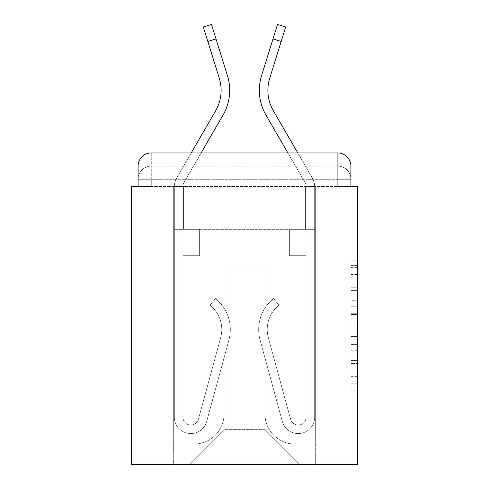 <?xml version="1.0" encoding="UTF-8"?>
<svg xmlns="http://www.w3.org/2000/svg" width="489" height="489" viewBox="0 0 489 489"><rect width="100%" height="100%" fill="white"/><g stroke="black" fill="none" stroke-linecap="round" stroke-linejoin="round"><path stroke-width="0.37" stroke-dasharray="2.44 1.83" d="M350.9 300.313L350.9 321.01L357.49 321.01L357.49 383.737L357.49 267.336L357.49 321.01L350.9 321.01L350.9 265.393L350.9 390.204L350.9 260.869L350.9 381.151L357.49 381.151L350.9 381.151L357.49 381.151L350.9 381.151L350.9 360.46L350.9 390.204L357.49 390.204L357.49 260.869L357.49 380.827L357.49 330.063L350.9 330.063L357.49 330.063L357.49 360.46L357.49 269.922L350.9 269.922L357.49 269.922L357.49 390.204L357.49 267.336L357.49 390.204L350.9 390.204L350.9 260.869L357.49 260.869L357.49 267.336L357.49 260.869L357.49 267.336L357.49 260.869L357.49 265.393L357.49 260.869L350.9 260.869L350.9 269.922L357.49 269.922L350.9 269.922L350.9 300.313L357.49 300.313M151.278 186.523L138.1 186.523L138.1 179.274L337.722 179.274L138.1 179.274L151.278 179.274L151.278 166.101L337.722 166.101L151.278 166.101L337.722 166.101L337.722 179.274L350.9 179.274L337.722 179.274L337.722 166.101L337.722 179.274L350.9 179.274L337.722 179.274L350.9 179.274L337.722 179.274L350.9 179.274L337.722 179.274L350.9 179.274L337.722 179.274L337.722 166.101L337.722 179.274L337.722 166.101L337.722 179.274L337.722 166.101L337.722 179.274L337.722 166.101L350.9 166.101L151.278 166.101L337.722 166.101L151.278 166.101L337.722 166.101L337.722 186.523L138.1 186.523L138.1 179.274L151.278 179.274L151.278 166.101L138.1 166.101A13.179 13.179 0 0 1 151.278 152.923A13.179 13.179 0 0 0 138.1 166.101L151.278 166.101A13.179 13.179 0 0 0 138.1 179.274L151.278 179.274L138.1 179.274L151.278 179.274L138.1 179.274L138.1 186.523L138.1 179.274L138.1 186.523L131.51 186.523L131.51 464.55L357.49 464.55L357.49 186.523L350.9 186.523L350.9 166.101A13.179 13.179 0 0 0 337.722 152.923L151.278 152.923A13.179 13.179 0 0 0 138.1 166.101L138.1 186.523L350.9 186.523L337.722 186.523L350.9 186.523L337.722 186.523L350.9 186.523L337.722 186.523L350.9 186.523L337.722 186.523L350.9 186.523L337.722 186.523L337.722 152.923L151.278 152.923L151.278 166.101A13.179 13.179 0 0 0 138.1 179.274L151.278 179.274L138.1 179.274A13.179 13.179 0 0 1 151.278 166.101A13.179 13.179 0 0 0 138.1 179.274A13.179 13.179 0 0 1 151.278 166.101L151.278 152.923A13.179 13.179 0 0 0 138.1 166.101L138.1 186.523L151.278 186.523L151.278 179.274L151.278 186.523L151.278 179.274L151.278 186.523L151.278 179.274L151.278 186.523L151.278 179.274L151.278 186.523L138.1 186.523L151.278 186.523M357.49 313.247L357.49 306.78L357.49 313.247L350.9 313.247L350.9 287.22L350.9 363.853L350.9 344.617L357.49 344.617L350.9 344.617L350.9 390.204L357.49 390.204L350.9 390.204L357.49 390.204L350.9 390.204L350.9 260.869L357.49 260.869L350.9 260.869L357.49 260.869L350.9 260.869L350.9 313.247L357.49 313.247M207.831 41.467L216.004 38.918L207.831 41.467L216.004 38.918L207.831 41.467L216.004 38.918L227.44 75.642A49.413 49.413 0 0 1 223.027 115.092L183.962 182.562A7.903 7.903 0 0 0 182.898 186.523L182.898 229.347L199.371 229.347L199.371 255.698L182.898 255.698L199.371 255.698L182.898 255.698L199.371 255.698L199.371 229.347L182.898 229.347L182.898 417.117A7.903 7.903 0 0 0 198.43 419.195L220.68 337.636A30.966 30.966 0 0 0 210.056 305.234L215.38 298.522L210.056 305.234A30.966 30.966 0 0 1 220.68 337.636L198.43 419.195L220.68 337.636A30.966 30.966 0 0 0 210.056 305.234L215.38 298.522A39.53 39.53 0 0 1 228.944 339.892L206.694 421.451A16.473 16.473 0 0 1 174.335 417.117L174.335 229.347L199.371 229.347L174.335 229.347L199.371 229.347L199.371 255.698L182.898 255.698L199.371 255.698L182.898 255.698L182.898 229.347L174.335 229.347L199.371 229.347L199.371 255.698L182.898 255.698L182.898 417.117A7.903 7.903 0 0 0 198.43 419.195L220.68 337.636A30.966 30.966 0 0 0 210.056 305.234A30.966 30.966 0 0 1 220.68 337.636L198.43 419.195L220.68 337.636A30.966 30.966 0 0 0 210.056 305.234A30.966 30.966 0 0 1 220.68 337.636L198.43 419.195L220.68 337.636A30.966 30.966 0 0 0 210.056 305.234A30.966 30.966 0 0 1 220.68 337.636L198.43 419.195L220.68 337.636A30.966 30.966 0 0 0 210.056 305.234A30.966 30.966 0 0 1 220.68 337.636L198.43 419.195L220.68 337.636A30.966 30.966 0 0 0 210.056 305.234L215.38 298.522A39.53 39.53 0 0 1 228.944 339.892L206.694 421.451A16.473 16.473 0 0 1 174.335 417.117L174.335 229.347L199.371 229.347L182.898 229.347L182.898 255.698L199.371 255.698L182.898 255.698L199.371 255.698L182.898 255.698L199.371 255.698L182.898 255.698L199.371 255.698L182.898 255.698L199.371 255.698L182.898 255.698L199.371 255.698L199.371 229.347L199.371 255.698L199.371 229.347L199.371 255.698L182.898 255.698L182.898 417.117A7.903 7.903 0 0 0 198.43 419.195A7.903 7.903 0 0 1 182.898 417.117A7.903 7.903 0 0 0 198.43 419.195A7.903 7.903 0 0 1 182.898 417.117A7.903 7.903 0 0 0 198.43 419.195L220.68 337.636A30.966 30.966 0 0 0 210.056 305.234A30.966 30.966 0 0 1 220.68 337.636A30.966 30.966 0 0 0 210.056 305.234L215.38 298.522A39.53 39.53 0 0 1 228.944 339.892L206.694 421.451A16.473 16.473 0 0 1 174.335 417.117L174.335 229.347L199.371 229.347L199.371 255.698L182.898 255.698L182.898 417.117A7.903 7.903 0 0 0 198.43 419.195L220.68 337.636A30.966 30.966 0 0 0 210.056 305.234L215.38 298.522A39.53 39.53 0 0 1 228.944 339.892L206.694 421.451A16.473 16.473 0 0 1 174.335 417.117L174.335 229.347L199.371 229.347L199.371 255.698L199.371 229.347L199.371 255.698L199.371 229.347L199.371 255.698L199.371 229.347L199.371 255.698L199.371 229.347L199.371 255.698L199.371 229.347L199.371 255.698L182.898 255.698L182.898 417.117A7.903 7.903 0 0 0 198.43 419.195A7.903 7.903 0 0 1 182.898 417.117A7.903 7.903 0 0 0 198.43 419.195A7.903 7.903 0 0 1 182.898 417.117A7.903 7.903 0 0 0 198.43 419.195A7.903 7.903 0 0 1 182.898 417.117A7.903 7.903 0 0 0 198.43 419.195A7.903 7.903 0 0 1 182.898 417.117A7.903 7.903 0 0 0 198.43 419.195L220.68 337.636A30.966 30.966 0 0 0 210.056 305.234L215.38 298.522A39.53 39.53 0 0 1 228.944 339.892L206.694 421.451A16.473 16.473 0 0 1 174.335 417.117L174.335 186.523A16.473 16.473 0 0 1 176.553 178.271L191.23 152.923L201.126 152.923L183.962 182.562A7.903 7.903 0 0 0 182.898 186.523L182.898 229.347L174.335 229.347L199.371 229.347L182.898 229.347L182.898 417.117A7.903 7.903 0 0 0 198.43 419.195A7.903 7.903 0 0 1 182.898 417.117A7.903 7.903 0 0 0 198.43 419.195L220.68 337.636A30.966 30.966 0 0 0 210.056 305.234A30.966 30.966 0 0 1 220.68 337.636A30.966 30.966 0 0 0 210.056 305.234L215.38 298.522A39.53 39.53 0 0 1 228.944 339.892L206.694 421.451A16.473 16.473 0 0 1 174.335 417.117L174.335 229.347L199.371 229.347L174.335 229.347L174.335 186.523A16.473 16.473 0 0 1 176.553 178.271L215.612 110.801A40.85 40.85 0 0 0 219.261 78.191L203.32 26.999L207.831 41.467L203.32 26.999L207.831 41.467L203.32 26.999L207.831 41.467L203.32 26.999L207.831 41.467L203.32 26.999L207.831 41.467L216.004 38.918L211.499 24.45L227.44 75.642A49.413 49.413 0 0 1 223.027 115.092L183.962 182.562A7.903 7.903 0 0 0 182.898 186.523L182.898 229.347L174.335 229.347L174.335 186.523A16.473 16.473 0 0 1 176.553 178.271L215.612 110.801A40.85 40.85 0 0 0 219.261 78.191L207.831 41.467L216.004 38.918L211.499 24.45L227.44 75.642A49.413 49.413 0 0 1 223.027 115.092L183.962 182.562A7.903 7.903 0 0 0 182.898 186.523L182.898 417.117L174.335 417.117L174.335 229.347L199.371 229.347L199.371 255.698L199.371 229.347L199.371 255.698L182.898 255.698L182.898 229.347L174.335 229.347L199.371 229.347L174.335 229.347L174.335 186.523A16.473 16.473 0 0 1 176.553 178.271L215.612 110.801A40.85 40.85 0 0 0 219.261 78.191L207.831 41.467L216.004 38.918L211.499 24.45L227.44 75.642A49.413 49.413 0 0 1 223.027 115.092L183.962 182.562A7.903 7.903 0 0 0 182.898 186.523L182.898 417.117L174.335 417.117L174.335 186.523A16.473 16.473 0 0 1 176.553 178.271L215.612 110.801A40.85 40.85 0 0 0 219.261 78.191L207.831 41.467L216.004 38.918L211.499 24.45L227.44 75.642A49.413 49.413 0 0 1 223.027 115.092L183.962 182.562A7.903 7.903 0 0 0 182.898 186.523L182.898 229.347L174.335 229.347L199.371 229.347L174.335 229.347L199.371 229.347L199.371 255.698L182.898 255.698L182.898 417.117A7.903 7.903 0 0 0 198.43 419.195L220.68 337.636A30.966 30.966 0 0 0 210.056 305.234L215.38 298.522A39.53 39.53 0 0 1 228.944 339.892L206.694 421.451A16.473 16.473 0 0 1 174.335 417.117L174.335 186.523A16.473 16.473 0 0 1 176.553 178.271L215.612 110.801A40.85 40.85 0 0 0 219.261 78.191L207.831 41.467L216.004 38.918L211.499 24.45L227.44 75.642A49.413 49.413 0 0 1 223.027 115.092L183.962 182.562A7.903 7.903 0 0 0 182.898 186.523L182.898 255.698L182.898 229.347L174.335 229.347L174.335 186.523A16.473 16.473 0 0 1 176.553 178.271L215.612 110.801A40.85 40.85 0 0 0 219.261 78.191L207.831 41.467L216.004 38.918L211.499 24.45L203.32 26.999L219.261 78.191A40.85 40.85 0 0 1 215.612 110.801A40.85 40.85 0 0 0 219.261 78.191A40.85 40.85 0 0 1 215.612 110.801A40.85 40.85 0 0 0 219.261 78.191M261.56 75.642A49.413 49.413 0 0 0 265.973 115.092A49.413 49.413 0 0 1 261.56 75.642A49.413 49.413 0 0 0 265.973 115.092A49.413 49.413 0 0 1 261.56 75.642A49.413 49.413 0 0 0 265.973 115.092L305.038 182.562L287.874 152.923L297.77 152.923L312.447 178.271L273.388 110.801A40.85 40.85 0 0 1 269.739 78.191L285.68 26.999L281.169 41.467L285.68 26.999L281.169 41.467L285.68 26.999L281.169 41.467L285.68 26.999L281.169 41.467L285.68 26.999L281.169 41.467L285.68 26.999L277.501 24.45L261.56 75.642A49.413 49.413 0 0 0 265.973 115.092L305.038 182.562A7.903 7.903 0 0 1 306.102 186.523L306.102 229.347L314.665 229.347L289.629 229.347L306.102 229.347L306.102 417.117A7.903 7.903 0 0 1 290.57 419.195A7.903 7.903 0 0 0 306.102 417.117A7.903 7.903 0 0 1 290.57 419.195L268.32 337.636A30.966 30.966 0 0 1 278.944 305.234A30.966 30.966 0 0 0 268.32 337.636A30.966 30.966 0 0 1 278.944 305.234L273.62 298.522A39.53 39.53 0 0 0 260.056 339.892L282.306 421.451A16.473 16.473 0 0 0 314.665 417.117L314.665 229.347L289.629 229.347L314.665 229.347L314.665 186.523A16.473 16.473 0 0 0 312.447 178.271L273.388 110.801A40.85 40.85 0 0 1 269.739 78.191L281.169 41.467L272.996 38.918L277.501 24.45L261.56 75.642A49.413 49.413 0 0 0 265.973 115.092L305.038 182.562A7.903 7.903 0 0 1 306.102 186.523L306.102 229.347L314.665 229.347L314.665 186.523A16.473 16.473 0 0 0 312.447 178.271L273.388 110.801A40.85 40.85 0 0 1 269.739 78.191L281.169 41.467L272.996 38.918L277.501 24.45L261.56 75.642A49.413 49.413 0 0 0 265.973 115.092L305.038 182.562A7.903 7.903 0 0 1 306.102 186.523L306.102 417.117L314.665 417.117L314.665 229.347L289.629 229.347L289.629 255.698L289.629 229.347L289.629 255.698L306.102 255.698L306.102 229.347L314.665 229.347L289.629 229.347L314.665 229.347L314.665 186.523A16.473 16.473 0 0 0 312.447 178.271L273.388 110.801A40.85 40.85 0 0 1 269.739 78.191L281.169 41.467L272.996 38.918L277.501 24.45L261.56 75.642A49.413 49.413 0 0 0 265.973 115.092L305.038 182.562A7.903 7.903 0 0 1 306.102 186.523L306.102 417.117L314.665 417.117L314.665 186.523A16.473 16.473 0 0 0 312.447 178.271L273.388 110.801A40.85 40.85 0 0 1 269.739 78.191L281.169 41.467L272.996 38.918L277.501 24.45L261.56 75.642A49.413 49.413 0 0 0 265.973 115.092L305.038 182.562A7.903 7.903 0 0 1 306.102 186.523L306.102 229.347L314.665 229.347L289.629 229.347L314.665 229.347L289.629 229.347L289.629 255.698L306.102 255.698L306.102 417.117A7.903 7.903 0 0 1 290.57 419.195L268.32 337.636A30.966 30.966 0 0 1 278.944 305.234L273.62 298.522A39.53 39.53 0 0 0 260.056 339.892L282.306 421.451A16.473 16.473 0 0 0 314.665 417.117L314.665 186.523A16.473 16.473 0 0 0 312.447 178.271L273.388 110.801A40.85 40.85 0 0 1 269.739 78.191L281.169 41.467L272.996 38.918L261.56 75.642A49.413 49.413 0 0 0 265.973 115.092L305.038 182.562A7.903 7.903 0 0 1 306.102 186.523L306.102 255.698L306.102 229.347L314.665 229.347L314.665 186.523A16.473 16.473 0 0 0 312.447 178.271L273.388 110.801M264.922 413.822A30.306 30.306 0 0 0 295.228 444.128A30.306 30.306 0 0 1 264.922 413.822L264.922 266.902L264.922 413.822A30.306 30.306 0 0 0 295.228 444.128L315.326 444.128L295.228 444.128A30.306 30.306 0 0 1 264.922 413.822L264.922 266.902L224.078 266.902L264.922 266.902L264.922 413.822A30.306 30.306 0 0 0 295.228 444.128L315.326 444.128L295.228 444.128A30.306 30.306 0 0 1 264.922 413.822L264.922 266.902L224.078 266.902L224.078 413.822L224.078 266.902L264.922 266.902L264.922 413.822A30.306 30.306 0 0 0 295.228 444.128L315.326 444.128L295.228 444.128A30.306 30.306 0 0 1 264.922 413.822L264.922 266.902L224.078 266.902L224.078 413.822A30.306 30.306 0 0 1 193.772 444.128A30.306 30.306 0 0 0 224.078 413.822L224.078 266.902L264.922 266.902L264.922 413.822A30.306 30.306 0 0 0 295.228 444.128L315.326 444.128L295.228 444.128A30.306 30.306 0 0 1 264.922 413.822L264.922 266.902L224.078 266.902L224.078 413.822A30.306 30.306 0 0 1 193.772 444.128L173.674 444.128L193.772 444.128A30.306 30.306 0 0 0 224.078 413.822L224.078 266.902L264.922 266.902L264.922 413.822M173.674 186.523L173.674 444.128L193.772 444.128A30.306 30.306 0 0 0 224.078 413.822A30.306 30.306 0 0 1 193.772 444.128L173.674 444.128L173.674 186.523L183.558 186.523L183.558 229.347L305.442 229.347L183.558 229.347L305.442 229.347L183.558 229.347L305.442 229.347L183.558 229.347L305.442 229.347L183.558 229.347L305.442 229.347L183.558 229.347L305.442 229.347L183.558 229.347L183.558 186.523L173.674 186.523L173.674 444.128L173.674 186.523L183.558 186.523L183.558 229.347L183.558 186.523L173.674 186.523L173.674 444.128L173.674 186.523L183.558 186.523L183.558 229.347L183.558 186.523L173.674 186.523L173.674 444.128L173.674 186.523L183.558 186.523L183.558 229.347L183.558 186.523L173.674 186.523L173.674 444.128L193.772 444.128A30.306 30.306 0 0 0 224.078 413.822L224.078 266.902L224.078 413.822A30.306 30.306 0 0 1 193.772 444.128A30.306 30.306 0 0 0 224.078 413.822L224.078 266.902L264.922 266.902L224.078 266.902L224.078 413.822A30.306 30.306 0 0 1 193.772 444.128L173.674 444.128L173.674 186.523L183.558 186.523L183.558 229.347L183.558 186.523L173.674 186.523L173.674 464.55L189.157 464.55L173.674 464.55L173.674 186.523L183.558 186.523L183.558 229.347L183.558 186.523L173.674 186.523M305.442 186.523L305.442 229.347L305.442 186.523L315.326 186.523L315.326 444.128L295.228 444.128L315.326 444.128L315.326 186.523L305.442 186.523L305.442 229.347L305.442 186.523L315.326 186.523L315.326 444.128L315.326 186.523L305.442 186.523L305.442 229.347L305.442 186.523L315.326 186.523L315.326 444.128L315.326 186.523L305.442 186.523L305.442 229.347L305.442 186.523L315.326 186.523L315.326 444.128L315.326 186.523L305.442 186.523L305.442 229.347L305.442 186.523L315.326 186.523L315.326 444.128L315.326 186.523L305.442 186.523L305.442 229.347L305.442 186.523L315.326 186.523L315.326 464.55L189.157 464.55L315.326 464.55L315.326 186.523L305.442 186.523M264.922 266.902L264.922 429.629L264.922 266.902L224.078 266.902L224.078 429.629L264.922 429.629L224.078 429.629L224.078 266.902L224.078 429.629L189.157 464.55L224.078 429.629L189.157 464.55L224.078 429.629L224.078 266.902L264.922 266.902L264.922 429.629L299.843 464.55L264.922 429.629L299.843 464.55L264.922 429.629L264.922 266.902L224.078 266.902L264.922 266.902M350.9 186.523L337.722 186.523L337.722 179.274L337.722 186.523L337.722 179.274L337.722 186.523L337.722 179.274L337.722 186.523L337.722 179.274L337.722 186.523L337.722 179.274L337.722 186.523L350.9 186.523L350.9 179.274A13.179 13.179 0 0 0 337.722 166.101L337.722 152.923A13.179 13.179 0 0 1 350.9 166.101L350.9 179.274A13.179 13.179 0 0 0 337.722 166.101A13.179 13.179 0 0 1 350.9 179.274A13.179 13.179 0 0 0 337.722 166.101A13.179 13.179 0 0 1 350.9 179.274L350.9 186.523M337.722 152.923A13.179 13.179 0 0 1 350.9 166.101A13.179 13.179 0 0 0 337.722 152.923M350.9 321.01L357.49 321.01L350.9 321.01M350.9 265.393L350.9 260.869L350.9 265.393L357.49 265.393L350.9 265.393M350.9 363.529L350.9 336.53L350.9 363.529L357.49 363.529L350.9 363.529M350.9 336.53L350.9 330.063L357.49 330.063L350.9 330.063L350.9 336.53L357.49 336.53L350.9 336.53M350.9 287.22L350.9 269.922L350.9 287.22L357.49 287.22L350.9 287.22M350.9 260.869L357.49 260.869L350.9 260.869L350.9 267.336L350.9 260.869L357.49 260.869M350.9 390.204L357.49 390.204L350.9 390.204L350.9 383.737L350.9 390.204M290.57 419.195A7.903 7.903 0 0 0 306.102 417.117A7.903 7.903 0 0 1 290.57 419.195L268.32 337.636A30.966 30.966 0 0 1 278.944 305.234A30.966 30.966 0 0 0 268.32 337.636A30.966 30.966 0 0 1 278.944 305.234L273.62 298.522A39.53 39.53 0 0 0 260.056 339.892L282.306 421.451A16.473 16.473 0 0 0 314.665 417.117L314.665 229.347L289.629 229.347L289.629 255.698L306.102 255.698L306.102 417.117L314.665 417.117L314.665 229.347L289.629 229.347L314.665 229.347L314.665 186.523A16.473 16.473 0 0 0 312.447 178.271A16.473 16.473 0 0 1 314.665 186.523A16.473 16.473 0 0 0 312.447 178.271A16.473 16.473 0 0 1 314.665 186.523A16.473 16.473 0 0 0 312.447 178.271A16.473 16.473 0 0 1 314.665 186.523L314.665 229.347L289.629 229.347L306.102 229.347L306.102 417.117L314.665 417.117L314.665 229.347L289.629 229.347L289.629 255.698L306.102 255.698L306.102 229.347L314.665 229.347L314.665 186.523L314.665 229.347L289.629 229.347L289.629 255.698L289.629 229.347L314.665 229.347L289.629 229.347L306.102 229.347L306.102 417.117A7.903 7.903 0 0 1 290.57 419.195L268.32 337.636A30.966 30.966 0 0 1 278.944 305.234L273.62 298.522A39.53 39.53 0 0 0 260.056 339.892L282.306 421.451A16.473 16.473 0 0 0 314.665 417.117L314.665 186.523L314.665 417.117L314.665 229.347L306.102 229.347L306.102 186.523L306.102 417.117A7.903 7.903 0 0 1 290.57 419.195A7.903 7.903 0 0 0 306.102 417.117L314.665 417.117L314.665 229.347L314.665 417.117A16.473 16.473 0 0 1 282.306 421.451A16.473 16.473 0 0 0 314.665 417.117A16.473 16.473 0 0 1 282.306 421.451A16.473 16.473 0 0 0 314.665 417.117A16.473 16.473 0 0 1 282.306 421.451A16.473 16.473 0 0 0 314.665 417.117A16.473 16.473 0 0 1 282.306 421.451A16.473 16.473 0 0 0 314.665 417.117L306.102 417.117A7.903 7.903 0 0 1 290.57 419.195L268.32 337.636A30.966 30.966 0 0 1 278.944 305.234A30.966 30.966 0 0 0 268.32 337.636A30.966 30.966 0 0 1 278.944 305.234L273.62 298.522A39.53 39.53 0 0 0 260.056 339.892L282.306 421.451A16.473 16.473 0 0 0 314.665 417.117A16.473 16.473 0 0 1 282.306 421.451A16.473 16.473 0 0 0 314.665 417.117A16.473 16.473 0 0 1 282.306 421.451A16.473 16.473 0 0 0 314.665 417.117L306.102 417.117A7.903 7.903 0 0 1 290.57 419.195L268.32 337.636A30.966 30.966 0 0 1 278.944 305.234L273.62 298.522A39.53 39.53 0 0 0 260.056 339.892L282.306 421.451A16.473 16.473 0 0 0 314.665 417.117L306.102 417.117A7.903 7.903 0 0 1 290.57 419.195A7.903 7.903 0 0 0 306.102 417.117A7.903 7.903 0 0 1 290.57 419.195L268.32 337.636A30.966 30.966 0 0 1 278.944 305.234A30.966 30.966 0 0 0 268.32 337.636A30.966 30.966 0 0 1 278.944 305.234L273.62 298.522A39.53 39.53 0 0 0 260.056 339.892L282.306 421.451A16.473 16.473 0 0 0 314.665 417.117A16.473 16.473 0 0 1 282.306 421.451A16.473 16.473 0 0 0 314.665 417.117L306.102 417.117L314.665 417.117A16.473 16.473 0 0 1 282.306 421.451A16.473 16.473 0 0 0 314.665 417.117A16.473 16.473 0 0 1 282.306 421.451L260.056 339.892A39.53 39.53 0 0 1 273.62 298.522A39.53 39.53 0 0 0 260.056 339.892A39.53 39.53 0 0 1 273.62 298.522A39.53 39.53 0 0 0 260.056 339.892A39.53 39.53 0 0 1 273.62 298.522A39.53 39.53 0 0 0 260.056 339.892A39.53 39.53 0 0 1 273.62 298.522A39.53 39.53 0 0 0 260.056 339.892A39.53 39.53 0 0 1 273.62 298.522A39.53 39.53 0 0 0 260.056 339.892A39.53 39.53 0 0 1 273.62 298.522A39.53 39.53 0 0 0 260.056 339.892A39.53 39.53 0 0 1 273.62 298.522A39.53 39.53 0 0 0 260.056 339.892A39.53 39.53 0 0 1 273.62 298.522A39.53 39.53 0 0 0 260.056 339.892A39.53 39.53 0 0 1 273.62 298.522L278.944 305.234A30.966 30.966 0 0 0 268.32 337.636A30.966 30.966 0 0 1 278.944 305.234L273.62 298.522L278.944 305.234A30.966 30.966 0 0 0 268.32 337.636L290.57 419.195A7.903 7.903 0 0 0 306.102 417.117A7.903 7.903 0 0 1 290.57 419.195L268.32 337.636L290.57 419.195A7.903 7.903 0 0 0 306.102 417.117A7.903 7.903 0 0 1 290.57 419.195L268.32 337.636L290.57 419.195A7.903 7.903 0 0 0 306.102 417.117L314.665 417.117L306.102 417.117A7.903 7.903 0 0 1 290.57 419.195L268.32 337.636A30.966 30.966 0 0 1 278.944 305.234L273.62 298.522L278.944 305.234A30.966 30.966 0 0 0 268.32 337.636L290.57 419.195A7.903 7.903 0 0 0 306.102 417.117L306.102 255.698L306.102 417.117A7.903 7.903 0 0 1 290.57 419.195L268.32 337.636A30.966 30.966 0 0 1 278.944 305.234L273.62 298.522L278.944 305.234A30.966 30.966 0 0 0 268.32 337.636L290.57 419.195A7.903 7.903 0 0 0 306.102 417.117L306.102 229.347L289.629 229.347L289.629 255.698L289.629 229.347L289.629 255.698L306.102 255.698L306.102 417.117A7.903 7.903 0 0 1 290.57 419.195L268.32 337.636A30.966 30.966 0 0 1 278.944 305.234L273.62 298.522L278.944 305.234A30.966 30.966 0 0 0 268.32 337.636L290.57 419.195M227.44 75.642A49.413 49.413 0 0 1 223.027 115.092A49.413 49.413 0 0 0 227.44 75.642A49.413 49.413 0 0 1 223.027 115.092A49.413 49.413 0 0 0 227.44 75.642A49.413 49.413 0 0 1 223.027 115.092L183.962 182.562A7.903 7.903 0 0 0 182.898 186.523L182.898 417.117A7.903 7.903 0 0 0 198.43 419.195L220.68 337.636A30.966 30.966 0 0 0 210.056 305.234L215.38 298.522A39.53 39.53 0 0 1 228.944 339.892L206.694 421.451A16.473 16.473 0 0 1 174.335 417.117L174.335 186.523A16.473 16.473 0 0 1 176.553 178.271L215.612 110.801M182.898 417.117L174.335 417.117L174.335 186.523A16.473 16.473 0 0 1 176.553 178.271A16.473 16.473 0 0 0 174.335 186.523A16.473 16.473 0 0 1 176.553 178.271A16.473 16.473 0 0 0 174.335 186.523L174.335 229.347L174.335 186.523L174.335 229.347L182.898 229.347L174.335 229.347L174.335 417.117L182.898 417.117L174.335 417.117A16.473 16.473 0 0 0 206.694 421.451A16.473 16.473 0 0 1 174.335 417.117A16.473 16.473 0 0 0 206.694 421.451A16.473 16.473 0 0 1 174.335 417.117L182.898 417.117L174.335 417.117A16.473 16.473 0 0 0 206.694 421.451A16.473 16.473 0 0 1 174.335 417.117A16.473 16.473 0 0 0 206.694 421.451A16.473 16.473 0 0 1 174.335 417.117L182.898 417.117L174.335 417.117A16.473 16.473 0 0 0 206.694 421.451A16.473 16.473 0 0 1 174.335 417.117A16.473 16.473 0 0 0 206.694 421.451A16.473 16.473 0 0 1 174.335 417.117L182.898 417.117L174.335 417.117A16.473 16.473 0 0 0 206.694 421.451A16.473 16.473 0 0 1 174.335 417.117A16.473 16.473 0 0 0 206.694 421.451A16.473 16.473 0 0 1 174.335 417.117L182.898 417.117A7.903 7.903 0 0 0 198.43 419.195L220.68 337.636L198.43 419.195A7.903 7.903 0 0 1 182.898 417.117L182.898 229.347L199.371 229.347L182.898 229.347L182.898 186.523L182.898 229.347L199.371 229.347L182.898 229.347L182.898 186.523L182.898 417.117M215.38 298.522A39.53 39.53 0 0 1 228.944 339.892L206.694 421.451L228.944 339.892A39.53 39.53 0 0 0 215.38 298.522A39.53 39.53 0 0 1 228.944 339.892A39.53 39.53 0 0 0 215.38 298.522A39.53 39.53 0 0 1 228.944 339.892A39.53 39.53 0 0 0 215.38 298.522A39.53 39.53 0 0 1 228.944 339.892A39.53 39.53 0 0 0 215.38 298.522A39.53 39.53 0 0 1 228.944 339.892A39.53 39.53 0 0 0 215.38 298.522A39.53 39.53 0 0 1 228.944 339.892A39.53 39.53 0 0 0 215.38 298.522A39.53 39.53 0 0 1 228.944 339.892A39.53 39.53 0 0 0 215.38 298.522A39.53 39.53 0 0 1 228.944 339.892A39.53 39.53 0 0 0 215.38 298.522L210.056 305.234A30.966 30.966 0 0 1 220.68 337.636L198.43 419.195L220.68 337.636A30.966 30.966 0 0 0 210.056 305.234L215.38 298.522M289.629 255.698L306.102 255.698L306.102 186.523L306.102 229.347L289.629 229.347L289.629 255.698L306.102 255.698L289.629 255.698L289.629 229.347L289.629 255.698L289.629 229.347L306.102 229.347L306.102 186.523L306.102 229.347L289.629 229.347L289.629 255.698L306.102 255.698L289.629 255.698L306.102 255.698L289.629 255.698L289.629 229.347L289.629 255.698L289.629 229.347L289.629 255.698L306.102 255.698L289.629 255.698L306.102 255.698L289.629 255.698L289.629 229.347L289.629 255.698L306.102 255.698L289.629 255.698L306.102 255.698L289.629 255.698L289.629 229.347L289.629 255.698L306.102 255.698L289.629 255.698M223.027 115.092L183.962 182.562A7.903 7.903 0 0 0 182.898 186.523A7.903 7.903 0 0 1 183.962 182.562A7.903 7.903 0 0 0 182.898 186.523A7.903 7.903 0 0 1 183.962 182.562L223.027 115.092M305.038 182.562A7.903 7.903 0 0 1 306.102 186.523A7.903 7.903 0 0 0 305.038 182.562A7.903 7.903 0 0 1 306.102 186.523A7.903 7.903 0 0 0 305.038 182.562A7.903 7.903 0 0 1 306.102 186.523A7.903 7.903 0 0 0 305.038 182.562L265.973 115.092L305.038 182.562M269.739 78.191L281.169 41.467L269.739 78.191L281.169 41.467L269.739 78.191L281.169 41.467L272.996 38.918L281.169 41.467M278.944 305.234L273.62 298.522L278.944 305.234M350.9 360.46L357.49 360.46L350.9 360.46M350.9 350.76L357.49 350.76M350.9 290.613L357.49 290.613L350.9 290.613M350.9 267.336L357.49 267.336M350.9 383.737L357.49 383.737M350.9 376.622L357.49 376.622M350.9 274.445L357.49 274.445M350.9 314.543L357.49 314.543L350.9 314.543M350.9 351.078L357.49 351.078L350.9 351.078M350.9 363.853L357.49 363.853L350.9 363.853M350.9 306.78L357.49 306.78L350.9 306.78M350.9 380.827L357.49 380.827M350.9 381.151L357.49 381.151M350.9 269.922L357.49 269.922M203.32 26.999L211.499 24.45L203.32 26.999M285.68 26.999L277.501 24.45L285.68 26.999"/><path stroke-width="0.73" d="M138.1 166.101L138.1 186.523L138.1 166.101A13.179 13.179 0 0 1 151.278 152.923L191.23 152.923L215.612 110.801A40.85 40.85 0 0 0 219.261 78.191L203.32 26.999L211.499 24.45L227.44 75.642A49.413 49.413 0 0 1 223.027 115.092L201.126 152.923L287.874 152.923L265.973 115.092A49.413 49.413 0 0 1 261.56 75.642L277.501 24.45L285.68 26.999L281.169 41.467L272.996 38.918L261.56 75.642M350.9 186.523L350.9 166.101L350.9 186.523L357.49 186.523L357.49 464.55L131.51 464.55L131.51 186.523L138.1 186.523M350.9 166.101A13.179 13.179 0 0 0 337.722 152.923L151.278 152.923M273.388 110.801A40.85 40.85 0 0 1 269.739 78.191A40.85 40.85 0 0 0 273.388 110.801A40.85 40.85 0 0 1 269.739 78.191A40.85 40.85 0 0 0 273.388 110.801A40.85 40.85 0 0 1 269.739 78.191A40.85 40.85 0 0 0 273.388 110.801L297.77 152.923L337.722 152.923M207.831 41.467L216.004 38.918L227.44 75.642M215.612 110.801A40.85 40.85 0 0 0 219.261 78.191M269.739 78.191L281.169 41.467"/></g></svg>

